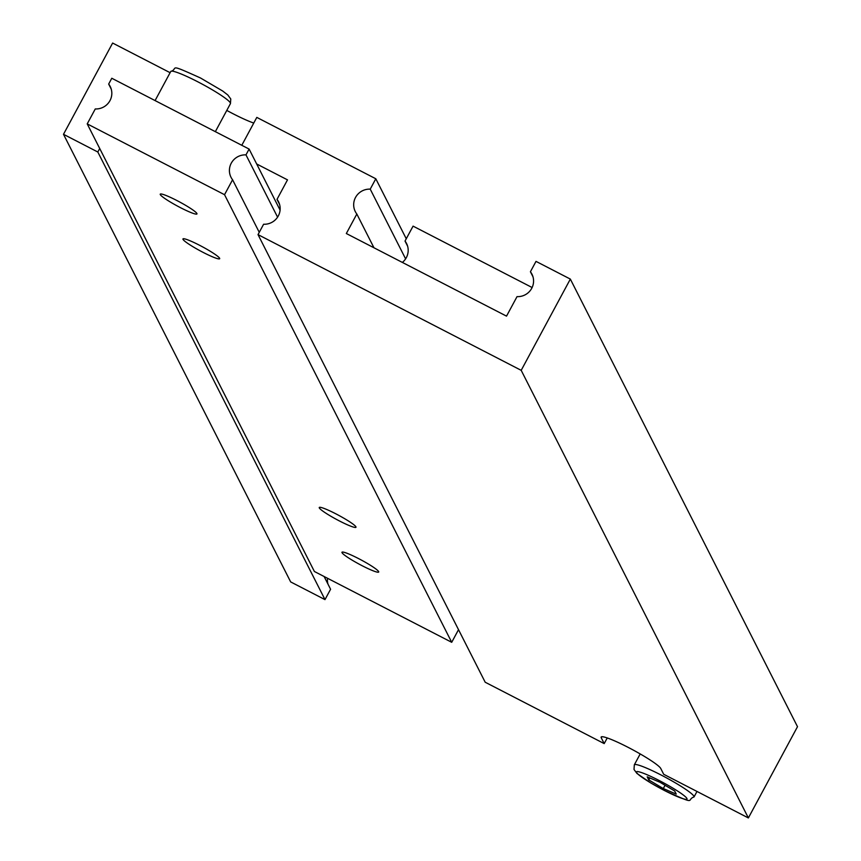 <?xml version="1.0" encoding="UTF-8"?>
<svg xmlns="http://www.w3.org/2000/svg" width="861" height="861" viewBox="0 0 861 861"><rect width="100%" height="100%" fill="white"/><g stroke="black" fill="none" stroke-linecap="round" stroke-linejoin="round"><path stroke-width="1.29" d="M176.785 200.473A20.858 2.325 -151.7 0 0 160.232 194.166A20.858 2.325 -151.7 0 0 180.412 207.63A20.858 2.325 -151.7 0 0 196.965 213.937A20.858 2.325 -151.7 0 0 176.785 200.473M199.494 245.234A20.858 2.325 -151.7 0 0 182.952 238.927A20.858 2.325 -151.7 0 0 203.131 252.391A20.858 2.325 -151.7 0 0 219.684 258.698A20.858 2.325 -151.7 0 0 199.494 245.234M335.801 513.802A20.858 2.325 -151.7 0 0 319.248 507.495A20.858 2.325 -151.7 0 0 339.438 520.959A20.858 2.325 -151.7 0 0 355.98 527.266A20.858 2.325 -151.7 0 0 335.801 513.802M358.52 558.563A20.858 2.325 -151.7 0 0 341.968 552.256A20.858 2.325 -151.7 0 0 362.147 565.72A20.858 2.325 -151.7 0 0 378.7 572.027A20.858 2.325 -151.7 0 0 358.52 558.563M108.669 84.066A15.649 15.347 153.1 0 1 95.27 108.949L87.219 123.887L224.538 194.694L232.578 179.766A15.649 15.347 153.1 0 1 245.977 154.872L249.109 149.071L111.79 78.254L108.669 84.066L111.241 89.135M249.109 149.071L280.094 210.127M87.219 123.887L314.394 571.5L451.713 642.306L458.515 629.671M224.538 194.694L451.713 642.306M232.578 179.766L259.258 232.33M245.977 154.872L277.586 217.155M226.777 110.412A33.891 3.767 -151.7 0 0 232.965 113.695A33.891 3.767 -151.7 0 0 253.758 123.058M170.101 72.69L112.63 43.05L63.499 134.305L97.82 152.01L99.715 148.49M601.807 736.736L601.236 737.78A33.891 3.767 -151.7 0 1 601.15 737.059A33.891 3.767 -151.7 0 1 630.403 748.543A33.891 3.767 -151.7 0 1 660.742 768.464L663.691 774.287L748.37 817.95L797.501 726.695L570.337 279.082L536.005 261.378L530.419 271.753L533.002 276.822M530.419 271.753A15.649 15.347 153.1 0 1 517.02 296.636L506.526 316.138L346.326 233.525L356.831 214.023A15.649 15.347 153.1 0 1 370.23 189.14L375.805 178.765L256.804 117.397L241.79 145.294M375.805 178.765L406.263 238.766M63.499 134.305L290.663 581.918L324.995 599.622L330.581 589.247L324.113 576.504M97.82 152.01L324.995 599.622M327.998 584.178A15.649 15.347 153.1 0 1 327.514 578.258M256.664 163.967L287.499 179.863L277.005 199.365L279.577 204.434M277.005 199.365A15.649 15.347 153.1 0 1 263.606 224.247L258.02 234.622L485.195 682.235L604.196 743.603L607.242 737.942M258.02 234.622L521.196 370.338L748.37 817.95M601.236 737.78L604.196 743.603M521.196 370.338L570.337 279.082M356.831 214.023L373.954 247.764M370.23 189.14L405.606 258.86M407.597 246.138L405.025 241.069L413.065 226.131L532.13 287.531M402.367 262.422A15.649 15.347 -26.9 0 0 405.025 241.069M674.669 790.99L660.15 782.358L647.203 776.826L648.774 779.926L663.293 788.558L676.24 794.09L674.669 790.99M665.058 785.286L663.293 788.558M649.84 777.957L648.774 779.926M230.447 103.611A33.891 3.767 -151.7 0 0 197.643 81.72A33.891 3.767 -151.7 0 0 170.758 71.474C179.034 68.794 166.141 62.487 200.495 77.985L222.665 91.008L227.821 94.99L230.77 98.972L230.447 103.611L215.347 131.658M694.02 796.963C685.743 799.643 698.637 805.95 664.283 790.452L650.938 783.069L636.957 773.458L634.008 769.465L634.331 764.826A33.891 3.767 28.3 0 1 661.226 775.083A33.891 3.767 28.3 0 1 694.02 796.963L696.99 791.453M664.218 790.387A28.682 3.186 -151.7 0 0 686.895 798.438A28.682 3.186 -151.7 0 0 659.225 780.54A28.682 3.186 -151.7 0 0 636.548 772.478A28.682 3.186 -151.7 0 0 664.218 790.387M170.758 71.474L155.077 100.586M634.331 764.826L640.197 753.935"/></g></svg>

